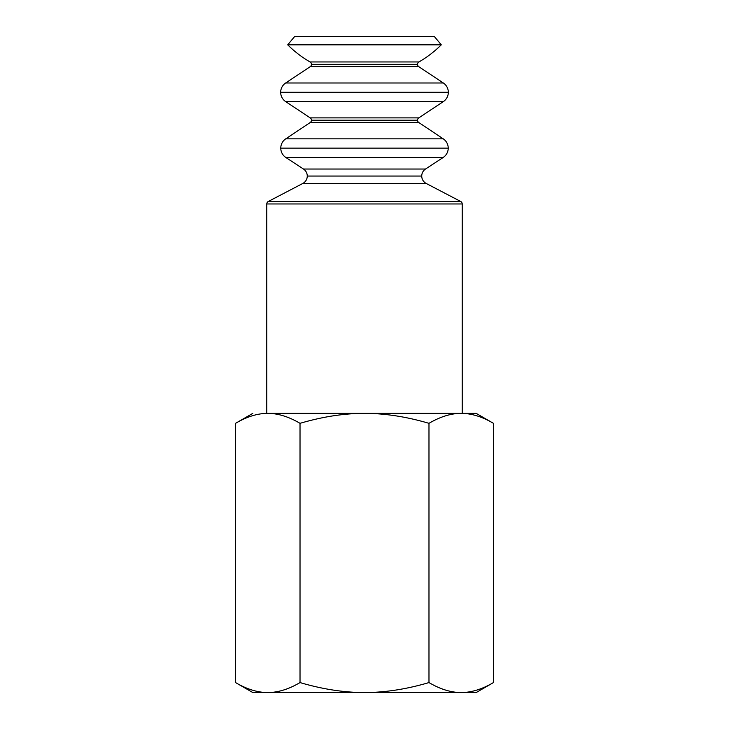 <?xml version="1.0" encoding="UTF-8"?>
<svg xmlns="http://www.w3.org/2000/svg" width="729" height="729" viewBox="0 0 729 729"><rect width="100%" height="100%" fill="white"/><g stroke="black" fill="none" stroke-linecap="round" stroke-linejoin="round"><path stroke-width="1.09" d="M421.736 176.044A8.374 8.374 0 0 0 426.228 183.471A8.374 8.374 0 0 1 421.736 176.044L307.264 176.044A8.374 8.374 0 0 1 302.772 183.471A8.374 8.374 0 0 0 307.264 176.044L421.736 176.044A8.374 8.374 0 0 1 425.517 169.037L303.483 169.037L285.823 157.464A11.172 11.172 0 0 1 280.774 148.124A11.172 11.172 0 0 0 285.823 157.464L443.177 157.464A11.172 11.172 0 0 0 448.226 148.124A11.172 11.172 0 0 1 443.177 157.464L425.517 169.037A8.374 8.374 0 0 0 421.736 176.044M417.553 120.203A2.788 2.788 0 0 0 418.801 122.527A2.788 2.788 0 0 1 417.553 120.203L311.447 120.203A2.788 2.788 0 0 1 310.199 122.527A2.788 2.788 0 0 0 311.447 120.203L417.553 120.203A2.788 2.788 0 0 1 418.801 117.879L310.199 117.879L285.668 101.595A11.172 11.172 0 0 1 280.674 92.291A11.172 11.172 0 0 0 285.668 101.595L443.332 101.595A11.172 11.172 0 0 0 448.326 92.291A11.172 11.172 0 0 1 443.332 101.595L418.801 117.879A2.788 2.788 0 0 0 417.553 120.203M417.553 64.371A2.788 2.788 0 0 0 418.801 66.694A2.788 2.788 0 0 1 417.553 64.371L311.447 64.371A2.788 2.788 0 0 1 310.199 66.694A2.788 2.788 0 0 0 311.447 64.371L417.553 64.371A2.788 2.788 0 0 1 418.947 61.956A108.721 108.721 0 0 0 441.282 44.824L287.718 44.824A108.721 108.721 0 0 0 310.053 61.956L418.947 61.956L310.053 61.956A2.788 2.788 0 0 1 311.447 64.371A2.788 2.788 0 0 0 310.053 61.956A108.721 108.721 0 0 1 287.718 44.824L441.282 44.824L434.302 36.45L294.698 36.45L287.718 44.824L294.698 36.45L434.302 36.45L441.282 44.824A108.721 108.721 0 0 1 418.947 61.956A2.788 2.788 0 0 0 417.553 64.371M310.199 66.694L418.801 66.694L310.199 66.694L285.668 82.988L443.332 82.988L418.801 66.694L443.332 82.988L285.668 82.988A11.172 11.172 0 0 0 280.674 92.291L448.326 92.291L280.674 92.291A11.172 11.172 0 0 1 285.668 82.988L310.199 66.694M310.199 122.527L418.801 122.527L310.199 122.527L285.75 138.838L443.25 138.838L418.801 122.527L443.25 138.838L285.75 138.838A11.172 11.172 0 0 0 280.774 148.124L448.226 148.124L280.774 148.124A11.172 11.172 0 0 1 285.75 138.838L310.199 122.527M302.772 183.471L426.228 183.471L302.772 183.471L268.281 201.486A2.788 2.788 0 0 0 266.787 203.965L462.213 203.965L462.213 413.361L462.213 203.965A2.788 2.788 0 0 0 460.719 201.486L268.281 201.486L460.719 201.486L426.228 183.471L460.719 201.486A2.788 2.788 0 0 1 462.213 203.965L266.787 203.965A2.788 2.788 0 0 1 268.281 201.486L302.772 183.471M252.826 692.55L235.549 682.572L252.826 692.55L267.789 692.55C257.528 692.532 246.785 689.206 235.549 682.572C246.785 689.206 257.528 692.532 267.789 692.55L364.5 692.55C343.988 692.532 322.491 689.206 300.02 682.572C288.784 689.206 278.041 692.532 267.789 692.55C278.041 692.532 288.784 689.206 300.02 682.572C322.491 689.206 343.988 692.532 364.5 692.55L476.174 692.55L493.451 682.572L476.174 692.55L461.211 692.55C450.959 692.532 440.216 689.206 428.98 682.572C406.509 689.206 385.012 692.532 364.5 692.55C385.012 692.532 406.509 689.206 428.98 682.572L428.98 423.33C406.509 416.706 385.012 413.379 364.5 413.361L461.211 413.361C471.472 413.379 482.215 416.706 493.451 423.33L476.174 413.361L461.211 413.361L476.174 413.361L493.451 423.33C482.215 416.706 471.472 413.379 461.211 413.361C450.959 413.379 440.216 416.706 428.98 423.33L428.98 682.572C440.216 689.206 450.959 692.532 461.211 692.55C471.472 692.532 482.215 689.206 493.451 682.572C482.215 689.206 471.472 692.532 461.211 692.55L252.826 692.55M252.826 413.361L235.549 423.33C246.785 416.706 257.528 413.379 267.789 413.361L364.5 413.361C343.988 413.379 322.491 416.706 300.02 423.33L300.02 682.572L300.02 423.33C322.491 416.706 343.988 413.379 364.5 413.361C385.012 413.379 406.509 416.706 428.98 423.33C440.216 416.706 450.959 413.379 461.211 413.361L267.789 413.361C278.041 413.379 288.784 416.706 300.02 423.33C288.784 416.706 278.041 413.379 267.789 413.361C257.528 413.379 246.785 416.706 235.549 423.33L252.826 413.361M266.787 413.361L266.787 203.965L266.787 413.361M303.483 169.037A8.374 8.374 0 0 1 307.264 176.044A8.374 8.374 0 0 0 303.483 169.037L425.517 169.037L443.177 157.464L285.823 157.464L303.483 169.037M448.226 148.124A11.172 11.172 0 0 0 443.25 138.838A11.172 11.172 0 0 1 448.226 148.124M310.199 117.879A2.788 2.788 0 0 1 311.447 120.203A2.788 2.788 0 0 0 310.199 117.879L418.801 117.879L443.332 101.595L285.668 101.595L310.199 117.879M448.326 92.291A11.172 11.172 0 0 0 443.332 82.988A11.172 11.172 0 0 1 448.326 92.291M493.451 682.572L493.451 423.33L493.451 682.572M235.549 423.33L235.549 682.572L235.549 423.33"/></g></svg>

